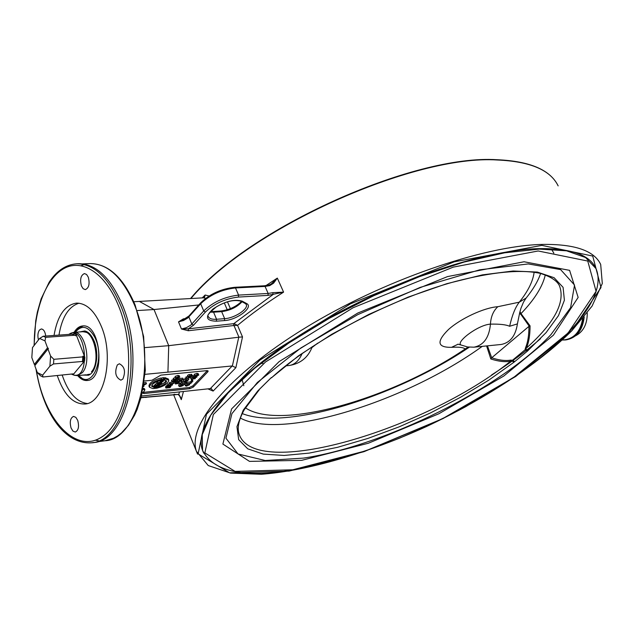 <?xml version="1.0" encoding="UTF-8"?>
<svg xmlns="http://www.w3.org/2000/svg" width="634" height="634" viewBox="0 0 634 634"><rect width="100%" height="100%" fill="white"/><g stroke="black" fill="none" stroke-linecap="round" stroke-linejoin="round"><path stroke-width="0.95" d="M86.89 331.725L83.934 331.725M87.444 374.583L90.369 374.108M75.287 332.248L75.779 331.447L75.311 332.248C81.818 324.473 88.245 326.05 94.609 336.971C105.846 358.123 92.001 390.98 78.878 375.479M75.779 331.447L79.218 327.651L83.22 325.939M87.682 380.416L83.458 379.378L79.448 376.192M89.719 374.567L87.349 374.607M83.831 331.717L86.176 331.376M83.141 375.082L88.451 375.225C96.756 372.57 99.649 351.371 93.253 339.166C90.892 334.49 88.078 331.748 84.821 330.94L79.607 331.947M242.228 413.582C286.267 430.993 396.076 396.789 469.303 347.194M240.318 418.06C282.233 440.654 406.418 401.274 482.26 346.354M457.914 344.151L461.473 345.142C454.309 343.049 477.846 324.782 490.447 324.132C489.186 337.565 483.694 345.245 473.963 347.178L501.034 344.492C510.101 342.843 515.561 335.98 517.407 323.903L519.698 312.728L529.216 326.201L530.056 325.86L521.013 313.608C534.51 299.533 542.617 286.608 545.319 274.847M521.013 313.608L519.999 311.659L520.982 308.187L523.525 302.077L526.149 298.035C533.162 289.358 537.989 281.171 540.628 273.46M520.474 314.242L521.005 313.624M519.698 312.728L519.999 311.659M486.595 345.926L490.819 358.963C498.475 361.451 505.084 362.204 510.624 361.221L510.41 360.16C505.171 361.008 498.934 360.215 491.707 357.79L487.443 345.839M491.707 357.79L528.922 326.383C528.978 335.069 527.876 342.114 525.618 347.519L526.394 348.129C528.851 342.447 530.072 335.021 530.056 325.86M203.015 451.598L202.357 449.847C193.41 425.073 232.44 376.461 307.569 330.362C382.5 284.254 480.691 250.208 538.147 248.647C570.14 248.045 589.335 254.527 595.722 268.095M243.828 385.718L241.982 379.291M490.819 358.963L491.477 358.051M511.717 360.128L511.693 360.675L512.462 360.263L510.41 360.16M258.664 390.552L244.296 409.659C238.852 419.589 237.084 427.625 238.978 433.751C253.64 481.198 424.645 430.209 510.624 361.221L511.693 360.675L513.92 362.252L514.705 361.626L512.462 360.263L525.126 349.762L525.673 349.065L525.214 348.922L525.126 349.762L527.377 351.141L546.104 332.604L558.491 315.589L564.395 300.239L563.087 287.345L554.1 277.708L537.323 272.065L513.12 271.003L482.434 274.871L446.764 283.699L408.137 297.108L368.925 314.353L331.59 334.38L298.44 355.888L272.184 377.198C312.958 340.022 390.679 299.058 455.157 281.52C492.277 271.923 520.633 269.204 540.223 273.357C553.87 277.573 557.872 282.534 559.418 285.688C565.655 301.935 554.647 322.746 526.394 348.129L525.673 349.065L528.114 350.515M259.258 389.942L257.713 391.027L243.226 410.222L236.95 426.634L238.661 439.631L247.728 448.824L263.237 454.087L284.127 455.45L309.281 453.096L337.573 447.311L367.894 438.427L399.19 426.833L430.438 412.948L460.633 397.225L488.79 380.146L513.92 362.252M271.36 377.539L257.713 391.027M271.503 377.848L272.144 377.238M188.298 330.742L188.385 328.816L181.459 329.014L188.298 330.742L233.669 325.543L233.772 323.665L188.385 328.816L193.513 325.226L205.376 312.079L203.72 310.945L200.685 303.749L200.788 302.719M233.669 325.543L234.342 323.72L233.772 323.665L273.08 294.517L272.81 292.67L268.166 293.463L238.598 295.103L235.499 287.939L234.723 287.297C221.147 288.811 209.83 293.962 200.756 302.751L189.003 315.938M207.849 388.864L213.127 391.067L235.872 367.68L232.226 365.953L167.931 372.142L168.715 345.673L238.963 337.201L233.986 325.551L237.552 325.361L234.342 323.72M183.836 319.449L183.377 318.854L178.511 321.866L184.446 319.298M144.956 347.614L168.715 345.673L154.022 309.535L198.775 304.97M205.376 312.079C214.205 303.646 225.213 298.638 238.408 297.069L238.598 295.103C224.658 296.752 213.032 302.03 203.72 310.945L190.858 325.076L186.459 327.651L181.459 329.014L178.511 321.866L183.503 320.511L187.894 317.927L200.685 303.749C209.965 294.802 221.567 289.54 235.499 287.939L265.06 286.425L269.696 285.649L273.531 283.232L277.327 278.104L271.257 283.953L269.276 285.031M179.493 391.923L178.828 394.308L181.292 399.674L180.547 397.027L178.154 394.459L178.828 394.308L141.113 397.502M269.696 285.649L268.935 285.157M238.408 297.069L267.968 295.396L283.588 292.131L272.81 292.67M76.841 263.768L78.719 263.704C96.114 263.918 110.728 277.779 122.544 305.295C145.939 359.946 127.188 441.541 93.372 442.548L91.51 442.794C125.294 441.795 144.021 360.112 120.642 305.406C108.826 277.858 94.228 263.982 76.841 263.768C65.96 264.544 56.735 270.694 49.167 282.217L41.115 298.907L37.351 312.118L35.726 320.859L34.062 345.57M88.3 277.193C89.957 283.842 88.958 287.987 85.297 289.619L83.141 288.692L81.429 285.974C79.781 279.325 80.787 275.196 84.465 273.571L86.596 274.49L88.3 277.193M122.853 379.053L120.872 380.17C115.547 377.436 114.374 372.348 117.345 364.915L119.374 363.765C124.692 366.539 125.857 371.635 122.853 379.053M38.468 339.927C37.461 335.933 37.778 332.652 39.403 330.1L41.281 328.959C43.619 329.22 45.101 331.582 45.735 336.052M71.071 428.013C69.494 421.848 70.319 417.972 73.544 416.403L75.85 417.354L77.72 420.405C79.305 426.579 78.489 430.462 75.28 432.039L72.942 431.096L71.071 428.013M54.025 335.457C57.44 315.692 64.93 304.914 76.492 303.123C86.557 303.139 94.926 311.096 101.591 326.993C114.508 357.83 104.039 403.628 84.758 404.024C73.029 404.127 63.875 394.681 57.298 375.669M582.797 318.601C580.799 331.091 574.927 338.207 565.163 339.967L562.564 340.006M143.141 388.507L143.538 389.49L144.917 389.878L142.705 393.167L144.084 393.548L143.609 392.335L189.304 387.493L192.823 385.892L207.334 370.621M143.189 388.262L144.433 388.666L144.901 389.831M167.931 372.142L145.035 374.345M232.226 365.953L210.314 388.602L141.493 396.028M143.538 389.49L142.943 389.553M144.33 381.018L151.93 380.257L160.909 375.122L206.906 370.636L208.142 370.953M207.318 370.636L207.809 371.825L208.158 371.001M207.809 371.825L193.307 387.073L192.823 385.892M189.304 387.493L189.78 388.674L193.307 387.073M189.78 388.674L144.084 393.548M143.054 392.359L143.609 392.335M164.475 378.086L164.919 377.602L168.303 378.974L168.795 380.186L165.403 378.815L164.951 379.314L164.444 378.015L164.872 379.108M149.014 386.169L148.95 386.011C149.465 382.643 153.491 379.964 161.028 377.991L161.512 379.203L160.822 379.964L163.762 378.791L164.935 379.235M161.139 378.276L163.271 377.579L164.444 378.015M144.1 382.69L146.026 382.5L146.509 383.721L143.696 385.337M194.527 375.851L194.139 374.361L196.905 373.363L198.26 373.672L198.656 375.154L195.89 376.152L194.527 375.851L197.396 374.551L198.751 374.86M191.167 379.227L195.304 378.633L191.944 379.243L191.492 379.829L190.675 378.03L192.308 377.698M186.84 383.824L186.658 382.318L190.129 381.961L191.722 380.717L192.205 381.906L190.779 383.419L186.84 383.824L190.612 383.142L192.205 381.906M189.487 374.773L191.817 374.48L192.205 376.017L189.479 377.072L188.052 376.968L189.828 375.597L188.449 376.62L189.574 376.786L189.606 376.239L191.571 375.383L192.308 375.677M187.957 376.747L187.688 375.201L189.336 374.401L189.828 375.597M185.16 379.568L188.591 379.861L185.16 379.568L184.898 378.126L186.515 378.268M187.26 378.332L188.33 378.427L188.821 379.615M181.99 382.991L185.873 382.682L182.774 383.007L182.33 383.586L181.506 381.795L183.503 381.414M179.057 386.225L178.788 384.695L180.421 383.903L180.904 385.1L179.549 386.106L180.666 386.264L180.69 385.726L182.647 384.878L183.289 385.496L180.579 386.534L179.153 386.455L180.904 385.1M175.42 383.974L178.32 381.985L178.899 382.231L178.091 383.404L179.715 383.237L175.42 383.974L174.936 382.777L177.235 380.939M178.843 382.08L179.715 383.237M173.518 378.87L173.304 378.347L175.309 377.468M168.216 385.575L172.876 383.633L170.007 383.649L174.025 383.237L169.365 385.179L172.234 385.163L168.216 385.575L167.733 384.378L169.532 383.491M169.722 383.958L169.524 382.445L173.542 382.033L174.025 383.237M165.934 388.04L167.796 386.368L169.793 385.813L171.006 386.146L170.768 386.74L169.944 387.62L165.934 388.04L165.45 386.835L167.955 384.925M171.877 381.874L173.7 380.669L175.618 380.368L176.101 381.066L174.247 381.969L175.769 380.875L173.962 381.454L173.399 380.986L172.4 381.454L172.345 382.136L171.877 381.874L171.505 380.297L173.573 379.528M175.483 377.912L175.087 376.422L177.9 375.407L179.295 375.724L179.691 377.214L176.886 378.229L175.483 377.912L178.392 376.612L179.779 376.929M177.544 381.692L182.196 379.75L179.351 379.758L183.345 379.354L178.693 381.296L181.538 381.288L177.544 381.692L177.06 380.495L178.875 379.6M179.057 380.067L178.867 378.553L182.861 378.157L183.345 379.354M180.714 384.307L184.145 384.584L180.714 384.307L180.452 382.873L182.029 382.999M182.798 383.063L183.884 383.15L184.367 384.347M183.551 381.517L186.42 380.226L187.688 380.82L184.922 381.819L183.551 381.517L183.155 380.035L185.009 379.203M186.451 378.236L190.62 377.642L187.228 378.252L186.776 378.847L185.96 377.04L187.886 376.667M185.31 385.741L187.521 384.141L185.802 385.52L186.713 385.813L189.067 384.87L188.734 384.259L189.17 383.927L189.534 384.79L186.404 386.146L185.31 385.741L184.993 384.022L186.547 383.11M187.418 384.315L188.52 383.736M192.062 381.533L191.896 380.004L192.451 379.948L192.934 381.137L192.062 381.533L192.934 381.137M192.411 377.967L191.928 376.77L193.077 375.55L194.028 376.699L193.108 377.674L196.231 376.374L196.968 376.477L196.841 377.072L195.003 377.967L196.445 377.111L195.969 376.691L194.218 377.999L192.411 377.967L194.028 376.699M193.758 376.049L194.44 375.621M209.046 295.999L205.131 295.016L204.528 297.362L203.593 297.814L205.662 298.321M137.206 310.565L154.022 309.535L139.401 301.419L203.593 297.814M139.401 301.419L133.75 301.736M213.127 391.067L211.407 388.745L210.314 388.602M238.963 337.201L242.505 336.908L237.552 325.361C251.056 314.155 266.399 303.076 283.588 292.131L277.327 278.104L265.915 285.633M238.756 337.217L232.369 365.937M235.872 367.68L242.505 336.908M562.279 340.038L565.14 339.753C574.729 338.041 580.546 331.075 582.598 318.847M194.686 377.206L195.003 377.967M194.995 377.024L195.256 377.658M193.75 376.992L194.044 377.706M193.077 375.55L193.56 376.747M191.896 380.004L192.387 381.192M188.48 383.657L188.734 384.259M190.319 376.905L190.62 377.642M186.142 376.842L186.634 378.046M186.554 378.3L186.776 378.847M187.292 380.86L183.939 381.414L187.188 380.598M180.452 382.873L180.936 384.061M181.53 380.241L181.831 380.979M178.867 378.553L179.351 379.758M177.369 380.162L177.853 381.359M179.287 377.262L175.887 377.816L179.176 376.992M174.009 381.375L174.247 381.969M174.247 381.129L174.461 381.668M173.819 379.98L174.144 380.788M172.519 381.351L172.71 381.819M173.359 380.986L173.558 381.47M169.302 386.169L169.777 387.342L166.71 387.667L169.476 386.146L170.546 386.28L169.777 387.342M167.313 385.171L167.796 386.368M172.226 384.117L172.519 384.854M169.524 382.445L170.007 383.649M168.042 384.046L168.525 385.242M177.496 379.18L174.104 379.734L177.393 378.918M175.103 380.146L173.795 379.552L176.601 378.538L177.995 378.855L175.103 380.146M177.266 382.571L177.623 383.451L176.189 383.602L178.019 382.318L177.623 383.451M176.181 381.478L176.664 382.674M182.885 385.543L181.007 385.955L182.75 385.21M185.865 381.676L186.15 382.389M181.689 381.605L182.172 382.793M182.109 383.055L182.33 383.586M184.898 378.126L185.382 379.322M191.801 376.065L189.907 376.477L191.658 375.724M191.262 380.765L191.745 381.953M190.129 381.961L190.612 383.142M186.658 382.318L187.149 383.507M195.026 377.959L195.304 378.633M190.858 377.84L191.349 379.029M191.262 379.283L191.492 379.829M198.26 375.193L194.923 375.748L198.149 374.932M159.823 385.084C163.342 383.705 165.419 382.175 166.053 380.487M160.893 381.922L163.421 381.169L160.125 383.071L161.828 382.896L161.377 383.396L157.287 383.816L160.299 381.668L160.893 381.922L160.608 381.192L164.428 380.067L166.528 381.074C166.259 383.411 163.461 385.361 158.128 386.93L158.548 385.94M164.919 377.602L165.403 378.815M148.95 386.011L149.434 387.223L152.905 388.602L156.978 388.174C164.396 386.13 168.327 383.475 168.795 380.186M151.708 385.726L153.539 386.169L154.68 385.504M157.287 383.816L156.804 382.603L158.563 380.923M155.005 386.312L157.818 384.252L159.8 383.942L160.378 384.45L159.086 385.884L155.005 386.312L154.522 385.1L157.01 383.118M149.434 387.223C149.949 383.863 153.983 381.185 161.512 379.203M164.055 379.861L162.011 380.693L161.147 380.424L163.263 379.314L164.055 379.861L163.857 379.354M160.616 381.2L160.331 380.455C154.894 382.001 152.017 383.966 151.716 386.352L154.022 387.374L155.267 386.708L154.046 388.032L154.95 387.937L156.083 386.708L156.78 386.637L155.639 387.865L156.749 387.754L158.698 386.312M153.539 386.169L154.022 387.374M159.197 382.445L159.475 383.142L158.437 383.245L159.879 382.183L159.475 383.142M161.575 382.247L161.828 382.896M163.239 380.709L163.421 381.169M156.447 386.994L156.749 387.754M156.582 386.146L156.78 386.637M155.893 386.217L156.083 386.708M154.704 387.319L154.95 387.937M155.1 386.296L155.267 386.708M154.094 385.567L154.569 386.78M157.081 385.646L156.138 385.741L157.486 384.727L157.081 385.646L156.828 385.004M158.849 385.464L157.763 385.575L159.285 384.458L158.849 385.464L158.579 384.775M158.08 383.736L158.341 384.394M143.91 383.982L146.509 383.721M143.752 384.997L145.479 384.133L143.863 384.299M143.538 386.304L143.958 386.257L143.482 386.613M143.664 385.52L143.958 386.257M79.004 303.203C68.678 306.476 61.997 317.111 58.962 335.109M62.227 375.217C68.147 392.541 76.476 401.98 87.23 403.533M77.657 375.59C80.613 379.108 83.759 380.749 87.096 380.495C105.727 380.21 101.052 323.205 82.626 325.955C79.29 326.248 76.452 328.38 74.115 332.327M83.236 361.737L84.599 360.944L84.869 357.33L83.648 356.181L83.236 361.737L82.483 361.8L82.888 356.245L83.648 356.181M68.797 334.403L69.922 333.722C86.279 325.274 90.813 380.566 73.298 374.9L71.8 374.266M73.108 334.514L75.866 335.782L76.167 334.53L84.869 357.33M84.599 360.944L73.267 374.512L73.1 373.878L42.946 377L42.629 375.162L37.319 372.578L40.513 375.811L42.946 377M72.141 374.068L73.267 374.512M76.167 334.53L74.21 333.674L72.958 334.451M74.503 375.288L77.213 375.629L82.317 372.657C91.93 362.6 84.948 330.409 73.663 332.359L71.048 333.143M75.866 335.782L72.022 334.173L43.199 336.234L39.617 338.453L32.485 347.583L31.819 357.576L34.331 364.431L47.542 347.812L48.43 348.391L34.791 365.683L35.211 365.002L34.331 364.431M82.483 361.8L82.888 356.245M82.745 356.894L53.842 359.312L50.601 356.031L48.01 349.072M42.629 375.162L49.896 366.183L53.518 363.956L53.842 359.312M53.518 363.956L82.412 361.467M48.43 348.391L35.211 365.002M47.542 347.812L44.966 340.886L45.648 337.336L74.503 335.259M34.791 365.683L37.319 372.578M50.601 356.031L49.896 366.183M45.648 337.336L43.199 336.234M39.617 338.453L44.966 340.886M245.39 407.82C279.856 431.16 391.923 398.659 465.158 348.993L469.152 347.178M468.249 347.075L465.705 348.629M526.149 298.035L519.294 302.164L497.817 306.705C493.315 310.906 490.859 316.715 490.447 324.132C499.75 323.942 506.138 324.656 509.625 326.272L517.407 323.903M519.278 302.172L519.294 302.164C515.323 307.26 512.106 315.288 509.625 326.272M519.595 301.784C528.177 290.974 533.028 281.116 534.129 272.208M575.529 335.822C583.407 331.701 587.314 324.077 587.258 312.958M551.437 249.162L553.839 253.124M202.357 449.847L202.547 450.314C213.127 471.585 243.131 478.107 292.567 469.881C326.193 463.811 361.998 453.183 399.975 437.983C426.222 426.619 448.206 416.15 465.927 406.56L516.924 375.28C571.702 337.233 607.459 295.119 595.96 268.539L585.539 257.523L566.566 250.818L539.304 249.099L504.609 252.815L463.969 262.096L419.478 276.646L373.664 295.761L329.244 318.339L288.827 343.026L254.622 368.322L228.272 392.811L210.718 415.246L202.238 434.639L202.547 450.314L203.649 453.064M525.618 347.519L525.214 348.922M270.583 378.276L258.395 390.314M514.705 361.626L527.377 351.141M550.97 334.578L570.592 307.672L574.555 285.062L560.622 269.608L528.304 263.934L479.772 269.799L420.31 287.345L357.758 314.646L300.912 347.931L257.38 382.453L231.909 413.669L225.926 438.165L238.067 453.984L265.234 460.514L303.575 458.097C384.434 445.956 500.765 388.404 550.97 334.578M292.781 469.778L365.644 450.885L442.556 418.686L513.381 377.658L568.056 333.008L596.079 291.363L587.758 261.049L538.179 250.977L453.278 267.112L353.059 307.752L265.503 361.99L213.349 414.509L204.845 452.914L235.095 471.403L292.781 469.778M301.697 460.339L368.314 443.253L438.91 413.74L503.784 376.041L553.403 335.18L578.145 297.417L569.601 270.346L524.072 261.763L447.525 276.59L357.766 313.045L279.126 361.602L231.553 408.962L222.891 444.069L249.511 461.386L301.697 460.339M185.469 318.625L183.377 318.854M224.301 302.909L227.226 309.749M183.115 319.766L188.972 315.978L188.9 316.968L191.872 324.109L193.513 325.226M134.392 304.764C157.755 358.868 138.925 439.687 105.062 440.741L113.486 438.245L117.512 435.97L121.371 433.046L128.456 425.311L134.543 415.254L137.15 409.437L141.382 396.456L145.305 370.502L143.633 336.591L135.129 305.033C123.456 277.771 108.588 263.958 90.543 263.586C107.97 263.792 122.592 277.518 134.392 304.764M98.706 440.781L95.449 440.21M81.144 265.678L84.259 264.584M145.669 397.447L146.327 397.375M174.279 394.332L174.936 394.261M179.588 395.45L181.292 399.674L183.448 391.495M267.968 295.396L268.166 293.463L265.06 286.425L264.275 285.791L234.723 287.297M242.196 301.142C234.097 298.868 224.365 301.483 213 308.996C204.727 316.849 205.86 320.915 216.392 321.184L224.491 320.582C237.068 320.027 254.115 306.943 246.555 303.504L242.196 301.142L241.039 301.213L245.398 303.567L246.555 303.504M210.005 312.126L213.571 312.197L212.802 311.548L220.901 310.993C229.239 309.891 236.11 306.713 241.514 301.467M242.029 301.752C237.045 307.157 230.253 310.454 221.662 311.635L224.658 318.672L216.559 319.267L213.571 312.197L221.662 311.635L220.901 310.993M216.392 321.184L216.559 319.267C211.97 319.544 209.22 318.609 208.317 316.469C206.415 316.128 209.101 312.911 216.376 306.824C225.926 301.269 234.152 299.399 241.039 301.213M34.244 345.332C33.911 310.089 45.894 278.112 64.28 268.348C82.61 258.513 105.696 273.523 118.701 306.285C137.729 352.884 128.163 421.031 101.598 437.119C75.398 454.316 43.762 419.177 36.289 369.757M583.946 317.198C582.321 330.385 576.401 337.938 566.202 339.856L565.163 339.967M224.491 320.582L224.658 318.672C234.398 318.213 248.496 309.059 246.317 304.55L245.35 303.543M230.388 308.639L227.463 301.824M205.131 295.016L202.222 297.893M173.581 394.546L196.405 451.257L208.245 465.554L230.586 473.107L261.263 474.272C307.966 470.856 367.989 453.056 426.23 426.65C484.13 399.396 537.434 364.827 571.813 330.774L592.093 306.071L602.3 283.477L600.691 264.449C594.153 250.581 574.57 243.908 541.951 244.423C483.045 245.841 381.93 280.775 304.724 328.253C227.321 375.732 187.236 425.771 196.405 451.257L197.546 454.102M190.913 298.527C248.94 228.755 413.867 154.411 497.405 159.998C530.27 161.44 550.518 170.078 558.158 185.897C550.328 169.864 529.953 161.139 497.032 159.728C413.241 154.125 248.203 228.7 190.517 298.551M196.786 376.025L196.968 376.477M194.004 376.723L194.234 377.262M196.278 376.715L196.445 377.111M188.821 384.267L189.067 384.87M186.325 384.87L186.713 385.813M184.993 384.022L185.477 385.21M184.914 380.78L185.215 381.509M183.155 380.035L183.638 381.232M186.182 379.655L186.42 380.226M176.878 377.175L177.179 377.919M175.087 376.422L175.578 377.626M177.9 375.407L178.392 376.612M173.217 379.465L173.7 380.669M171.505 380.297L171.988 381.502M173.431 380.979L173.605 381.422M175.531 380.701L175.697 381.105M169.983 386.138L170.261 386.827M166.694 385.559L167.178 386.756M166.227 385.995L166.71 387.2M175.095 379.1L175.396 379.837M173.304 378.347L173.795 379.552M178.003 382.318L178.209 382.825M175.792 381.85L176.276 383.047M181.253 385.599L181.467 386.138M178.788 384.695L179.271 385.892M182.473 384.45L182.647 384.878M190.152 376.12L190.374 376.667M187.688 375.201L188.171 376.398M191.088 374.187L191.571 375.383M195.882 375.114L196.183 375.843M194.139 374.361L194.622 375.558M196.905 373.363L197.396 374.551M163.271 377.579L163.762 378.791M159.609 382.247L159.816 382.77M162.161 381.089L162.352 381.557M159.855 380.566L160.299 381.668M157.771 381.549L158.254 382.762M157.184 384.814L157.383 385.313M159.079 384.513L159.277 384.997M155.425 384.109L155.909 385.321M157.628 383.784L157.818 384.252M161.662 379.837L162.011 380.693M541.816 245.366L592.735 256.065L601 287.574L571.931 330.576L515.664 376.501L442.944 418.622L364.019 451.67L289.136 471.094L229.619 472.829L198.101 453.873L206.454 414.295L260.035 359.985L350.483 303.837L454.158 261.842L541.816 245.366M496.723 159.863C413.138 154.252 248.14 228.842 190.683 298.543M73.663 332.359L82.792 331.717C94.117 329.767 101.107 361.8 91.447 371.817L92.12 371.476C95.306 367.427 96.859 361.8 96.788 354.596M302.117 353.558C298.979 360.801 294.564 364.796 288.882 365.541L285.609 365.866M497.817 306.705C483.837 307.648 460.236 318.823 448.412 329.593C436.271 341.647 437.309 347.559 451.511 347.337L458.144 344.175M451.511 347.337C458.976 346.853 463.525 347.408 465.158 348.993M311.96 347.583L317.634 343.176M491.509 375.019C509.942 363.211 526.275 351.109 540.493 338.707M86.375 331.463L84.972 331.566M89.893 374.448L88.498 374.575M90.543 263.586L82.579 263.863M105.062 440.741L97.16 441.771M178.154 394.459L141.057 397.708M271.217 283.977L269.093 284.983L264.275 285.791M210.472 311.587L212.802 311.548M35.956 368.845C43.825 416.863 66.57 444.545 91.51 442.794M584.207 316.881C582.701 330.156 576.702 337.819 566.202 339.856M197.055 376.564L196.825 376.017M189.701 384.259L189.415 383.562M187.783 380.535L187.466 379.766M176.228 380.654L175.975 380.02M174.199 380.868L173.851 380.004M171.006 386.146L170.673 385.321M173.7 379.837L173.217 378.633M177.995 378.855L177.694 378.118M178.899 382.231L178.637 381.581M179.065 386.336L178.582 385.147M183.385 385.171L183.115 384.497M180.571 386.146L180.302 385.488M187.965 376.858L187.474 375.661M189.479 376.675L189.201 375.994M160.434 384.204L160.156 383.522M158.381 384.458L158.096 383.736M73.298 374.9L74.788 375.383M69.922 333.722L71.317 333.008M77.213 375.629L86.319 374.781M82.792 331.717C86.367 332.168 88.427 332.913 88.974 333.967L90.519 335.497C91.811 335.735 93.777 340.545 96.408 349.936M461.473 345.142L467.583 346.972L473.963 347.178M262.864 363.274L260.392 363.67M312.3 346.639C308.187 357.513 300.381 363.813 288.882 365.541"/></g></svg>
